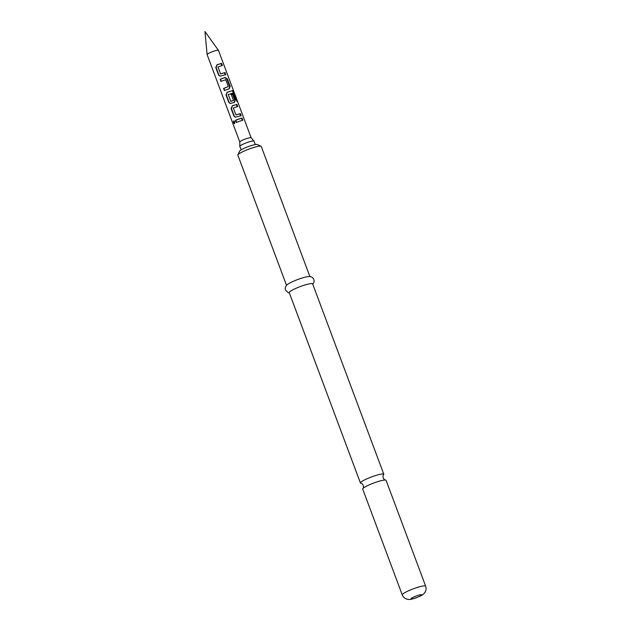 <?xml version="1.0" encoding="UTF-8"?>
<svg xmlns="http://www.w3.org/2000/svg" width="631" height="631" viewBox="0 0 631 631"><rect width="100%" height="100%" fill="white"/><g stroke="black" fill="none" stroke-linecap="round" stroke-linejoin="round"><path stroke-width="0.95" d="M233.304 122.722L233.651 120.923L234.937 121.791L234.346 123.652L233.304 122.722M234.645 123.455L233.951 122.532L233.959 120.931M402.255 594.883L362.699 489.072A12.486 1.79 -20.5 0 1 362.801 488.662A12.486 1.79 -20.5 0 1 362.912 488.512A12.486 1.79 -20.5 0 1 376.076 482.194A12.486 1.79 -20.5 0 1 385.549 480.049A12.486 1.79 -20.5 0 1 386.085 480.333L425.641 586.144A12.486 1.79 159.5 0 0 414.48 588.407A12.486 1.79 159.5 0 0 402.357 594.465A12.486 1.79 159.5 0 0 402.255 594.883C403.185 597.163 404.85 598.622 407.247 599.245L408.998 599.45C410.024 599.647 412.564 599.048 416.61 597.66C422.399 595.151 422.36 595.364 424.868 592.517C426.162 590.427 426.422 588.305 425.641 586.144M220.566 73.866L225.007 72.541L225.795 74.647L219.951 76.162L218.523 74.915L215.77 67.549L216.977 64.78L221.576 63.352L222.364 65.458L217.963 66.973L220.566 73.866L224.518 72.802L225.306 74.908M220.101 76.177L218.854 74.9L216.094 67.533L217.064 64.867L218.358 64.394L221.087 63.613L221.867 65.719M224.699 90.533L223.91 88.435L228.296 86.534L225.748 79.735L220.937 81.367L220.148 79.261L225.046 77.447L227.42 78.993L230.173 86.36L229.266 88.742L224.376 90.548L223.587 88.45L228.296 86.534M221.26 81.352L220.479 79.246L225.046 77.447M230.883 101.449L233.494 100.439L231.254 94.461L233.036 94.003L235.292 100.029L234.377 102.419L230.173 103.516L228.753 102.261L226.001 94.902L227.207 92.134L232.886 90.548L234.227 92.599L237.532 101.433L236.854 101.346L233.62 92.891L228.272 94.547L230.82 101.354L233.494 100.439M230.331 103.531L229.077 102.246L226.324 94.887L227.286 92.213L232.886 90.548M230.985 94.666L232.539 94.264L234.795 100.297L234.093 102.624M235.907 114.889L240.348 113.572L241.137 115.67L235.292 117.192L233.864 115.938L231.112 108.579L232.318 105.803L236.917 104.383L237.706 106.489L233.304 107.996L235.907 114.889L239.859 113.832L240.648 115.938M235.442 117.208L234.188 115.923L231.435 108.564L232.405 105.89L236.917 104.383M236.601 122.375L235.813 120.276L238.81 119.101L241.539 118.32L242.32 120.426M241.121 149.855L239.827 146.416A7.564 1.088 -20.5 0 1 239.819 146.353A7.564 1.088 -20.5 0 1 247.936 142.243A7.564 1.088 -20.5 0 1 253.97 141.06A7.564 1.088 -20.5 0 1 254.001 141.115L255.295 144.562M239.804 142.03A6.05 0.868 -20.5 0 1 239.796 141.983A6.05 0.868 -20.5 0 1 246.295 138.694A6.05 0.868 -20.5 0 1 251.122 137.747A6.05 0.868 -20.5 0 1 251.146 137.787M239.796 142.007L207.118 54.605A6.05 0.868 -20.5 0 1 207.11 54.574A6.05 0.868 -20.5 0 1 213.609 51.277A6.05 0.868 -20.5 0 1 218.444 50.338A6.05 0.868 -20.5 0 1 218.46 50.37L251.138 137.771L253.97 141.06M238.912 118.944L242.028 118.06L242.817 120.158L236.278 122.39L235.489 120.292L238.912 118.944M385.549 480.049C384.989 480.207 384.2 479.505 383.175 477.959C382.93 476.113 383.072 475.064 383.593 474.82A12.486 1.79 159.5 0 0 383.703 474.67A12.486 1.79 159.5 0 0 383.814 474.26A12.486 1.79 159.5 0 0 373.804 476.121A12.486 1.79 159.5 0 0 360.53 482.589A12.486 1.79 159.5 0 0 360.427 482.999A12.486 1.79 159.5 0 0 360.956 483.283C361.516 483.125 362.304 483.827 363.33 485.373C363.574 487.219 363.432 488.268 362.912 488.512M239.622 151.148A9.457 1.357 -20.5 0 1 239.654 151.061A9.457 1.357 -20.5 0 1 239.709 150.967A9.457 1.357 -20.5 0 1 248.243 146.613A9.457 1.357 -20.5 0 1 257.188 144.507L261.013 146.211A12.486 1.79 159.5 0 0 249.221 148.987A12.486 1.79 159.5 0 0 237.95 154.729A12.486 1.79 159.5 0 0 237.879 154.855A12.486 1.79 159.5 0 0 237.848 155.147L286.513 285.322M309.9 276.575L261.234 146.408A12.486 1.79 159.5 0 0 261.013 146.211M383.814 474.26L312.629 283.863A12.486 1.79 159.5 0 0 301.468 286.135A12.486 1.79 159.5 0 0 289.345 292.192A12.486 1.79 159.5 0 0 289.243 292.61L360.427 482.999M312.731 284.139L313.276 283.461C315.263 280.771 313.433 276.268 308.788 276.544A12.486 1.79 159.5 0 0 297.682 279.549A12.486 1.79 159.5 0 0 287.334 284.565L285.969 286.001L285.188 288.288L285.457 290.055L288.178 292.634L289.345 292.887M241.539 118.32L242.028 118.06M239.859 113.832L240.348 113.572M236.42 104.643L237.209 106.749M232.255 90.825L233.533 92.899M233.525 92.867L234.227 92.599M234.795 100.297L235.292 100.029M232.539 94.264L233.036 94.003M224.754 77.66L226.931 79.254L229.684 86.621L230.173 86.36M229.684 86.621L228.982 88.955M226.931 79.254L227.42 78.993M224.518 72.802L225.007 72.541M221.087 63.613L221.576 63.352M421.579 595.025A5.671 0.812 159.5 0 0 417.075 595.688A5.671 0.812 159.5 0 0 411.041 598.622A5.671 0.812 159.5 0 0 415.545 597.967A5.671 0.812 159.5 0 0 421.579 595.025M207.11 54.574L204.965 31.55L218.444 50.338M239.654 151.061L237.879 154.855M239.796 141.983L239.819 146.353"/></g></svg>
